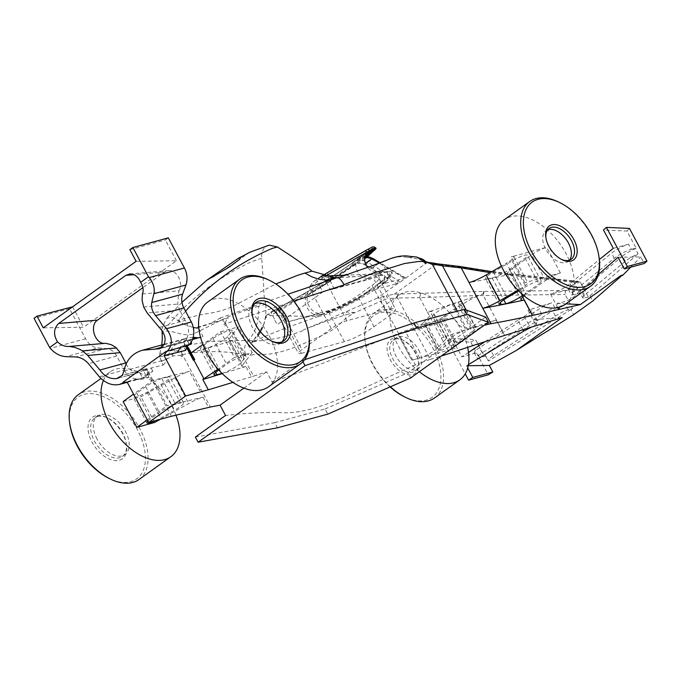 <?xml version="1.0" encoding="UTF-8"?>
<svg xmlns="http://www.w3.org/2000/svg" width="681" height="681" viewBox="0 0 681 681"><rect width="100%" height="100%" fill="white"/><g stroke="black" fill="none" stroke-linecap="round" stroke-linejoin="round"><path stroke-width="0.51" stroke-dasharray="3.4 2.55" d="M493.597 355.576L490.848 350.426A12.445 2.162 -28.1 0 0 485.357 355.584A12.445 2.162 -28.1 0 0 485.698 355.822L488.447 360.973A12.445 2.162 -28.1 0 1 488.107 360.734A12.445 2.162 -28.1 0 1 493.597 355.576L555.355 316.027A12.445 2.162 -28.1 0 1 568.303 309.702L572.525 308.391L565.102 294.49L565.622 290.54L577.692 281.891L578.952 281.568L580.978 283.117L511.167 275.388L508.332 274.52A17.774 3.09 -28.1 0 1 507.354 274.094A17.774 3.09 -28.1 0 1 512.393 268.612L526.141 294.354L545.438 280.529A11.969 2.077 151.9 0 1 560.42 272.979L524.923 282.632A11.969 2.077 -28.1 0 1 527.664 282.598A11.969 2.077 -28.1 0 1 520.216 288.88L506.468 263.138L501.378 266.101M512.393 268.612L531.699 254.788A11.969 2.077 -28.1 0 1 546.681 247.246L511.176 256.899A11.969 2.077 -28.1 0 1 513.917 256.856A11.969 2.077 -28.1 0 1 506.468 263.138M419.734 297.657L427.532 312.247A17.774 3.09 -28.1 0 1 432.597 311.898A17.774 3.09 -28.1 0 1 431.507 314.086L445.255 339.828L437.279 348.28A11.969 2.077 -28.1 0 1 419.632 358.044L411.835 360.164L398.087 334.422L441.356 322.666A11.969 2.077 -28.1 0 1 438.615 322.709A11.969 2.077 -28.1 0 1 442.012 319.023L461.343 305.173A17.774 3.09 -28.1 0 1 478.896 295.605L565.102 294.49M437.279 348.28L423.531 322.539A11.969 2.077 -28.1 0 1 405.885 332.302L398.087 334.422M142.414 293.962L178.941 290.838L177.698 304.084L179.673 310.144L147.156 312.928M178.941 290.838C183.776 283.126 176.728 269.438 168.53 270.612L164.683 272.042L142.891 287.654M104.959 343.36L105.691 343.292M126.138 363.867A14.284 11.202 -105.2 0 0 139.29 372.379L118.434 378.057M163.891 344.765L186.398 338.644A14.284 11.202 -105.2 0 0 185.164 320.436L159.286 327.467M140.652 378.934L137.068 379.036M136.821 379.104L126.802 382.007M127.092 382.024L140.482 378.9M268.263 279.755A52.148 31.045 -125.6 0 1 301.147 313.124A52.148 31.045 -125.6 0 1 309.029 336.678M434.461 398.01A52.148 31.045 54.4 0 0 429.345 337.538A52.148 31.045 54.4 0 0 373.741 313.226A52.148 31.045 54.4 0 0 365.016 340.551A52.148 31.045 54.4 0 0 372.899 364.105A52.148 31.045 54.4 0 0 390.417 386.782M390.102 386.927A50.249 29.921 -125.6 0 1 365.195 341.99A50.249 29.921 -125.6 0 1 391.115 312.664A50.249 29.921 -125.6 0 1 436.495 355.95A50.249 29.921 -125.6 0 1 426.17 400.156A50.249 29.921 -125.6 0 1 404.48 396.844M138.984 479.543A52.148 31.045 54.4 0 0 133.859 419.07A52.148 31.045 54.4 0 0 78.255 394.75M103.41 380.509A52.148 31.045 -125.6 0 1 110.152 371.911A52.148 31.045 -125.6 0 1 175.979 415.18M582.153 292.66A12.445 2.162 -28.1 0 1 579.914 292.549L582.655 297.699A12.445 2.162 -28.1 0 0 584.902 297.81L582.153 292.66L573.325 294.66A12.445 2.162 -28.1 0 1 571.078 294.55A12.445 2.162 -28.1 0 1 573.164 291.817L614.271 258.286A12.445 2.162 -28.1 0 1 631.296 249.34L628.546 244.198A12.445 2.162 151.9 0 0 611.521 253.145L570.414 286.667A12.445 2.162 151.9 0 0 568.329 289.408A12.445 2.162 151.9 0 0 570.576 289.519L550.486 294.064A13.033 2.264 151.9 0 0 570.014 283.602L599.331 259.555M147.905 421.011A13.033 2.264 -28.1 0 1 150.586 418.824L159.456 412.473A13.033 2.264 -28.1 0 1 175.587 404.301A812.305 141.052 -28.1 0 1 180.55 402.905A13.033 2.264 -28.1 0 1 183.64 402.837A13.033 2.264 -28.1 0 1 174.6 410.209L160.844 417.938A13.033 2.264 -28.1 0 1 155.864 420.492M166.802 377.172A13.033 2.264 -28.1 0 1 169.901 377.095A13.033 2.264 -28.1 0 1 160.861 384.476L147.105 392.196A13.033 2.264 -28.1 0 1 133.144 397.108A13.033 2.264 -28.1 0 1 136.838 393.09L145.717 386.731A13.033 2.264 -28.1 0 1 161.84 378.568A812.305 141.052 -28.1 0 1 166.802 377.172L180.55 402.905M537.13 325.382L534.449 319.534L537.36 320.683C537.939 322.343 536.007 324.479 531.572 327.076M522.991 329.74L517.892 320.181L524.276 316.359A13.033 2.264 151.9 0 0 531.631 309.957A13.033 2.264 151.9 0 0 527.954 310.204L552.163 302.704A12.445 2.162 151.9 0 0 538.986 309.174L479.475 347.71A12.445 2.162 151.9 0 0 474.214 352.724A12.445 2.162 151.9 0 0 477.058 352.681L461.803 356.835L451.997 338.474L447.698 341.028L465.234 373.878M207.688 302.058A52.148 31.045 -125.6 0 1 269.259 335.963A52.148 31.045 -125.6 0 1 268.408 386.851M625.269 261.274L622.519 256.133A12.445 2.162 -28.1 0 1 635.382 248.633L638.123 253.783A12.445 2.162 -28.1 0 0 625.269 261.274L584.587 295.094L581.838 289.944A12.445 2.162 -28.1 0 0 579.914 292.549M442.684 317.227A13.033 2.264 -28.1 0 1 425.097 324.318A13.033 2.264 -28.1 0 1 426.051 322.547L434.189 314.341A13.033 2.264 -28.1 0 1 452.184 304.194L465.923 329.927A13.033 2.264 151.9 0 0 447.936 340.083L439.798 348.289A13.033 2.264 151.9 0 0 438.845 350.06A13.033 2.264 151.9 0 0 456.423 342.969L442.684 317.227L458.5 305.897L472.239 331.638L456.423 342.969M69.709 423.514A50.249 29.921 -125.6 0 1 95.629 394.188A50.249 29.921 -125.6 0 1 141.01 437.483A50.249 29.921 -125.6 0 1 130.684 481.688A50.249 29.921 -125.6 0 1 108.994 478.368M95.502 415.793A25.597 15.237 54.4 0 0 90.25 438.317A25.597 15.237 54.4 0 0 113.361 460.365A25.597 15.237 54.4 0 0 126.572 445.425A25.597 15.237 54.4 0 0 106.559 417.487A25.597 15.237 54.4 0 0 95.502 415.793M97.621 416.551A23.699 14.114 -125.6 0 1 107.853 418.117A23.699 14.114 -125.6 0 1 126.385 443.995A23.699 14.114 -125.6 0 1 122.418 456.415A23.699 14.114 -125.6 0 1 94.429 441.007A23.699 14.114 -125.6 0 1 94.821 417.879A23.699 14.114 -125.6 0 1 97.621 416.551M393.192 338.38A20.856 12.42 54.4 0 0 388.902 356.733A20.856 12.42 54.4 0 0 407.74 374.703A20.856 12.42 54.4 0 0 418.5 362.53A20.856 12.42 54.4 0 0 402.19 339.759A20.856 12.42 54.4 0 0 393.192 338.38M395.312 339.147A18.966 11.288 -125.6 0 1 403.492 340.398A18.966 11.288 -125.6 0 1 415.453 352.528A18.966 11.288 -125.6 0 1 418.321 361.092A18.966 11.288 -125.6 0 1 415.146 371.034A18.966 11.288 -125.6 0 1 394.92 362.19A18.966 11.288 -125.6 0 1 393.065 340.202A18.966 11.288 -125.6 0 1 395.312 339.147M573.019 280.7L578.859 291.647L576.092 294.975C571.333 299.427 564.966 302.228 556.99 303.394L558.786 307.378M365.629 258.005L364.846 257.026L362.088 256.814L357.44 260.142L357.67 263.224A21.366 12.718 -125.6 0 1 359.636 263.215A2.366 1.702 94.8 0 1 360.479 260.023A23.733 14.131 54.4 0 0 357.44 260.142M367.408 256.601L362.088 256.814A23.733 14.131 -125.6 0 1 365.118 256.694A2.366 1.702 94.8 0 1 366.029 256.422L366.029 256.422A2.366 1.702 94.8 0 1 366.982 256.95M318.58 313.413L319.61 314.648L321.56 314.264L320.725 314.937C311.702 318.674 300.134 301.981 307.412 295.724L307.616 291.996A43.856 2.137 146.5 0 0 358.981 258.482A43.856 2.137 146.5 0 0 364.914 250.957M365.016 256.797A37.804 1.847 -33.5 0 1 360.947 259.87L353.192 265.42L352.613 264.543A1.779 1.056 -125.6 0 1 352.503 262.577A1.779 1.056 -125.6 0 1 352.528 262.568A23.733 14.131 -125.6 0 1 354.46 261.623L352.656 262.653A39.583 1.932 -33.5 0 1 310.366 290.012L279.006 307.735L281.117 308.433L287.373 321.253L288.037 321.117M279.014 307.735L310.366 290.012L312.528 290.651A37.804 1.847 146.5 0 0 329.945 279.925M277.141 309.234L275.975 309.404L279.023 307.727M270.757 312.23L274.12 309.821L279.9 308.187C275.345 311.481 274.766 312.094 278.163 310.034L277.124 309.242M367.766 278.427C357.67 278.188 351.396 262.508 359.517 257.81L362.445 256.099L361.909 255.29L362.071 252.983A39.583 1.932 -33.5 0 1 360.402 257.112L360.334 257.146C369.494 250.319 368.727 250.242 368.634 250.446L368.727 252.089A37.804 1.847 146.5 0 0 361.909 255.29L327.587 275.133L327.706 272.86L362.071 252.983M252.098 314.069A23.699 14.114 54.4 0 0 252.174 314.767A23.699 14.114 54.4 0 0 270.706 340.645A23.699 14.114 54.4 0 0 271.336 340.943M254.685 303.666A23.699 14.114 54.4 0 0 252.966 304.62A23.699 14.114 54.4 0 0 255.29 332.107A23.699 14.114 54.4 0 0 280.563 343.156A23.699 14.114 54.4 0 0 282.019 341.836M545.873 237.678A18.966 11.288 54.4 0 0 545.949 238.376A18.966 11.288 54.4 0 0 548.818 246.939A18.966 11.288 54.4 0 0 560.769 259.078A18.966 11.288 54.4 0 0 561.408 259.367M547.728 229.769A18.966 11.288 54.4 0 0 546.026 230.655A18.966 11.288 54.4 0 0 545.719 249.161A18.966 11.288 54.4 0 0 568.107 261.487A18.966 11.288 54.4 0 0 569.495 260.159M418.781 350.145A18.966 11.288 -125.6 0 1 418.474 368.651A18.966 11.288 -125.6 0 1 398.249 359.806A18.966 11.288 -125.6 0 1 396.393 337.819A18.966 11.288 -125.6 0 1 418.781 350.145M487.605 278.827A13.033 2.264 -28.1 0 1 485.544 278.648A13.033 2.264 -28.1 0 1 493.274 272.025L512.129 260.908A13.033 2.264 -28.1 0 1 527.4 255.247A13.033 2.264 -28.1 0 1 525.153 258.167L509.337 269.489A13.033 2.264 -28.1 0 1 492.091 277.933L487.605 278.827L500.28 302.577M558.488 201.993A52.148 31.045 -125.6 0 1 591.372 235.371A52.148 31.045 -125.6 0 1 599.254 258.925M565.136 304.424A52.148 31.045 54.4 0 0 565.988 253.545A52.148 31.045 54.4 0 0 504.417 219.64M307.778 295.392L308.816 294.66A45.993 2.247 146.5 0 0 321.985 286.65L321.934 286.59A45.993 2.247 -33.5 0 0 344.356 271.983L357.67 263.224M318.827 313.362C310.085 312.596 303.462 298.908 309.37 293.817L313.064 291.468A37.804 1.847 146.5 0 0 328.182 282.215L321.985 286.65M419.351 371.715A52.148 31.045 -125.6 0 1 398.249 345.948A52.148 31.045 -125.6 0 1 399.092 295.069A52.148 31.045 -125.6 0 1 437.994 301.972A52.148 31.045 -125.6 0 1 467.634 347.353M485.698 355.822L479.807 357.831A12.445 2.162 -28.1 0 1 476.955 357.865A12.445 2.162 -28.1 0 1 482.225 352.852L541.727 314.324A12.445 2.162 -28.1 0 1 554.913 307.846L565.553 304.552A12.445 2.162 -28.1 0 0 552.606 310.876L490.848 350.426M368.702 266.978L371.528 268.501A11.849 7.057 -125.6 0 1 372.856 269.318A11.849 7.057 -125.6 0 1 379.853 278.972A11.849 7.057 -125.6 0 1 378.355 287.416A11.849 7.057 -125.6 0 1 376.951 288.08L374.567 288.727L351.549 302.168L359.798 297.699L366.114 292.592A37.864 1.319 148.3 0 0 369.698 290.293L370.004 290.923L377.742 285.373L377.214 284.564L369.468 290.115M379.581 263.13A11.849 7.057 -125.6 0 1 380.594 263.777A11.849 7.057 -125.6 0 1 387.591 273.43A11.849 7.057 -125.6 0 1 386.093 281.874A11.849 7.057 -125.6 0 1 384.697 282.53L382.313 283.177L382.841 283.986C390.051 278.316 393.133 274.486 392.069 272.485C391.005 271.047 387.446 271.14 381.377 272.758L380.815 271.906C375.835 273.387 371.375 271.872 367.434 267.361M97.068 439.117A23.699 14.114 -125.6 0 1 97.451 415.989A23.699 14.114 -125.6 0 1 122.725 427.047A23.699 14.114 -125.6 0 1 125.049 454.533A23.699 14.114 -125.6 0 1 97.068 439.117M222.006 373.375A13.033 2.264 151.9 0 0 241.295 362.445L245.483 357.321A13.033 2.264 151.9 0 0 245.96 356.086A13.033 2.264 151.9 0 0 238.614 357.704A13.033 2.264 151.9 0 0 226.654 364.344L218.788 369.979M227.556 336.703A13.033 2.264 -28.1 0 1 218.967 342.849A13.033 2.264 -28.1 0 1 207.901 347.736A812.305 141.052 -28.1 0 1 203.142 348.987A13.033 2.264 -28.1 0 1 200.342 348.978A13.033 2.264 -28.1 0 1 204.045 344.961L212.915 338.61A13.033 2.264 -28.1 0 1 224.875 331.962A13.033 2.264 -28.1 0 1 232.212 330.345A13.033 2.264 -28.1 0 1 231.744 331.587L227.556 336.703L241.295 362.445M189.361 344.458L186.969 339.989L189.999 340.185L192.468 339.487M189.676 344.109L189.267 344.501L186.969 339.989A14.284 11.202 -105.2 0 1 183.657 342.092L160.163 348.476M159.584 356.665L172.438 354.69L174.881 351.37L180.891 349.898L180.882 346.22L173.885 350.034L159.805 353.609L159.584 356.665L163.082 365.084L151.131 368.021L143.597 371.051L146.032 375.597A18.378 14.42 -105.2 0 0 147.666 372.396L152.833 371.213L146.032 375.597M357.304 262.432A45.993 2.247 -33.5 0 1 307.369 294.779L270.366 315.609C268.391 315.26 268.535 314.299 270.791 312.715L307.616 291.996M316.367 279.568L313.005 281.977L309.165 287.229L323.679 277.439L323.305 276.171L323.79 275.167L327.706 272.86M367.902 278.112L378.278 273.643L380.815 271.906M485.655 317.108L470.307 328.097A71.105 12.352 151.9 0 0 475.312 327.22L484.276 325.22M618.05 257.265L640.795 256.95L644.286 263.496M309.157 287.229L314.767 297.725L277.21 324.616L274.256 319.244M319.959 286.514L322.888 291.902L314.767 297.725L331.255 328.608A12.445 2.162 -28.1 0 1 346.833 320.76L389.907 309.046A23.699 4.12 -28.1 0 1 395.329 308.97A23.699 4.12 -28.1 0 1 388.604 316.282L372.115 285.39L357.559 295.818A23.699 4.12 -28.1 0 1 327.893 310.766L288.369 321.73M323.696 277.439L330.336 289.876L373.409 278.163A23.699 4.12 -28.1 0 1 378.84 278.086A23.699 4.12 -28.1 0 1 372.115 285.39M270.366 315.609L318.206 316.554L321.296 315.788C334.643 312.273 359.015 300.381 375.103 289.536L374.567 288.727M265.803 315.763L270.791 312.715M265.965 315.873A49.568 37.361 86.2 0 1 265.411 318.172C264.024 325.399 261.351 331.647 257.384 336.908C263.913 327.936 266.697 317.074 265.735 304.322M248.591 340.577L253.375 340.577L262.338 326.965L257.384 336.908M262.338 326.957A49.568 37.361 86.2 0 1 252.983 340.645L256.337 340.423C267.948 334.643 288.565 326.693 318.206 316.563M265.726 304.279L258.542 306.263C259.35 319.976 256.013 331.383 248.539 340.474L228.441 340.594L209.161 341.675L180.729 346.186M265.667 304.33C264.313 299.01 263.624 292.524 263.598 284.862L261.7 258.278C261.419 252.2 263.019 248.173 266.509 246.199M258.533 306.263L251.561 308.212L227.871 316.861L196.511 332.498C185.973 338.448 175.502 330.779 165.968 331.043L162.785 331.289L162.291 339.385M261.7 258.295L251.715 261.632C224.73 274.205 200.572 291.136 179.239 312.4L162.768 331.247M522.753 297.078L511.167 275.388L509.439 273.864L508.137 274.188L577.692 281.891M508.332 274.52L510.341 274.392L509.345 273.856L508.137 274.188M510.341 274.392L507.464 274.928A1174.265 203.908 -28.1 0 1 469.039 282.521M225.377 323.203C226.024 320.453 227.105 318.674 228.629 317.882A1399.617 243.04 -28.1 0 1 198.699 326.897M225.411 323.407L226.16 324.803A1490.666 21.017 -37.5 0 0 225.36 325.441A1490.666 21.017 -37.5 0 0 224.551 326.08L223.802 324.667L225.232 323.305M226.16 324.803L244.019 358.257L242.632 359.934L232.357 340.696A1399.617 243.04 -28.1 0 1 191.165 352.852M191.701 343.377L186.194 344.799L187.249 346.774M198.869 328.668L203.032 336.474L200.52 337.197M346.357 314.588L354.886 312.579L381.232 301.045L415.316 364.871A71.105 12.352 -28.1 0 1 423.224 361.824L470.307 328.097A71.105 12.352 -28.1 0 1 466.468 328.242C456.798 327.561 458.841 320.351 452.388 318.819C445.383 317.227 426.144 322.615 394.665 334.984C359.219 348.587 307.378 370.192 272.128 382.109L266.629 371.817L253.562 376.133L244.019 358.257M293.894 301.13L225.624 323.773M345.327 275.201L335.554 278.359M418.253 257.69L415.35 257.095L408.268 257.648M405.195 256.984L408.132 257.35M347.208 274.63L367.783 267.437C388.247 258.61 400.666 255.213 405.05 257.256L405.255 257.171M375.103 289.536L396.819 283.628A2.366 1.124 120.8 0 1 398.479 280.717L374.516 266.416A2.366 1.124 120.8 0 0 372.856 269.318L396.819 283.628L399.994 282.326L405.476 277.942L382.841 283.986M347.012 274.588L347.77 274.937C347.574 276.435 350.655 276.971 357.031 276.554L377.955 273.762L381.377 272.758M408.14 257.358L419.862 259.291L426.434 262.934L405.178 278.614L379.155 263.087A2.366 1.124 120.8 0 1 380.245 262.84M159.805 353.609L161.78 344.978M163.082 365.084A14.284 11.202 -105.2 0 0 166.751 359.321L123.993 370.949M193.149 337.393A39.941 31.326 -105.2 0 0 186.475 338.261A39.941 31.326 -105.2 0 0 166.751 359.321M198.418 337.802A14.284 11.202 -105.2 0 0 200.691 337.487A14.284 11.202 -105.2 0 0 203.032 336.474M183.529 324.147L193.285 327.57M161.55 329.962L166.104 318.921C170.446 316.376 174.302 316.92 177.656 320.555L183.521 324.182L178.49 320.044L202.998 314.239C214.192 312.894 223.913 310.383 232.161 306.697L275.95 283.9M172.438 354.69A11.858 9.917 -116 0 0 173.136 355.959L180.925 355.286M161.176 361.517L173.153 355.976M143.597 371.051A14.284 11.202 -105.2 0 0 146.704 368.557L122.163 375.231M99.375 376.797L124.206 370.047L116.706 356.01A14.386 11.288 -105.2 0 0 106.594 348.578L98.055 347.923L66.006 356.64M185.164 320.436L179.673 310.144M139.29 372.379A14.386 11.288 -105.2 0 0 139.511 372.337L117.626 378.313M124.206 370.047A18.378 14.42 -105.2 0 0 140.746 378.662A18.378 14.42 -105.2 0 0 142.542 378.006L139.511 372.337L146.236 368.855L148.833 373.716L142.542 378.006M72.475 306.518L69.513 308.638L85.602 338.763A17.723 13.901 -105.2 0 0 98.055 347.923M72.62 306.79L83.559 327.263L43.243 327.833M136.115 261.325L176.422 260.755L83.559 327.263M176.422 260.755L165.338 240.01L168.326 237.865M186.398 338.644A14.386 11.288 74.8 0 1 186.262 338.857L189.292 344.526M162.725 331.017L162.121 331.57M212.208 323.075L196.852 327.987M228.629 317.882L212.208 323.066L213.11 321.943L219.912 318.248L222.593 320.019L225.275 323.194M219.954 318.095L287.969 294.218M328.404 280.41L335.452 278.223M336.397 277.916L335.461 278.248M177.656 320.555L178.345 319.968M171.374 416.278L152.127 380.245M160.512 419.224L188.799 403.501A17.774 3.09 -28.1 0 1 203.1 397.168L167.058 405.697L153.319 379.964M203.1 397.168L208.599 407.459M147.666 372.396L152.05 380.611M180.942 355.32L181.708 356.759A1490.666 53.722 -35.8 0 0 182.363 356.231A1490.666 53.722 -35.8 0 0 183.019 355.695L200.886 389.157L199.788 390.613L189.514 371.383A1399.617 243.04 151.9 0 0 151.974 380.628M186.194 344.799A18.378 14.42 -105.2 0 0 189.241 344.569M153.242 380.015L133.544 394.12M147.292 419.854L167.058 405.697M123.116 401.586L140.907 396.751L175.06 377.768A17.774 3.09 -28.1 0 1 189.514 371.383M232.357 340.696A17.774 3.09 -28.1 0 1 228.407 340.721A17.774 3.09 -28.1 0 1 228.944 339.181L238.444 326.897L252.183 352.639L234.4 357.474L220.653 331.732L202.912 344.441M202.827 379.513L204.198 379.096M234.4 357.474L218.065 369.17M228.944 339.181L242.683 364.914A17.774 3.09 151.9 0 0 242.155 366.463A17.774 3.09 151.9 0 0 245.943 366.48L251.442 376.772A17.774 3.09 151.9 0 0 253.562 376.133M242.683 364.914L252.183 352.639M220.653 331.732L238.444 326.897M245.943 366.48L222.27 373.631M251.442 376.772L232.919 382.373M272.128 382.109L302.296 360.504L302.943 361.713M243.875 388.11L266.629 371.817M245.449 354.316C246.386 353.984 248.352 354.333 251.34 355.354C253.375 354.146 257.188 353.848 262.772 354.452C274.06 354.563 289.595 350.128 309.37 341.138C337.929 328.744 335.529 327.331 342.824 321.389C345.412 318.402 349.43 315.448 354.886 312.536M182.457 354.69L187.786 353.465C210.233 350.57 229.591 351.158 245.858 355.227M182.27 354.299L183.019 355.695M200.886 389.157L210.429 407.025M415.316 364.871L341.564 398.181C318.81 407.868 300.27 412.754 285.952 412.839C269.387 411.928 249.255 412.805 225.547 415.47M321.56 314.264C333.29 310.851 346.178 305.182 360.24 297.265M340.313 307.574L351.481 302.194L340.219 307.642C332.711 310.953 326.293 313.362 320.964 314.852M352.528 262.568L360.266 257.018A1.779 1.056 54.4 0 0 360.249 257.035A1.779 1.056 54.4 0 0 360.36 259.001L352.613 264.543M357.883 263.556L358.257 263.436A11.849 7.057 -125.6 0 1 359.636 263.215L362.939 263.913A21.366 12.718 -125.6 0 1 366.003 265.232L371.009 268.22A2.366 1.124 120.8 0 1 372.669 265.309L367.604 262.287L373.35 258.72M366.003 265.232L367.604 262.287A23.733 14.131 54.4 0 0 364.148 260.797L360.479 260.023M365.305 263.453L363.969 264.415A11.849 7.057 -125.6 0 0 362.939 263.913A2.366 1.473 108.2 0 1 364.148 260.797M430.29 262.653L426.434 262.934M427.966 262.789L507.915 274.162M565.622 290.54L484.08 291.417L394.367 294.158L386.323 295.843L387.795 298.482L397.602 297.972L430.392 359.389A71.105 12.352 151.9 0 0 423.224 361.824L407.876 372.813L410.626 377.955M397.993 283.305L377.283 298.133L386.323 295.843M180.976 355.337L181.921 354.801M174.881 351.37L173.868 350.034M185.581 311.183L178.482 320.104M333.733 278.103L341.905 276.588L335.554 277.908M339.061 277.371L344.169 275.584M422.143 259.044L419.845 259.231L422.041 259.257L424.05 260.142M572.525 308.391L570.95 309.523L573.7 314.665M580.978 283.117L588.401 297.018L589.976 295.894L592.725 301.045M278.18 310.042L301.308 353.362A12.445 2.162 -28.1 0 1 298.465 353.405A12.445 2.162 -28.1 0 1 301.989 349.566L279.9 308.187M354.886 312.579L346.212 311.958L346.348 314.554M311.498 326.795L326.352 321.1L346.399 314.605M377.283 298.133L311.413 326.633M253.375 340.577L252.421 341.734L253.23 341.802M253.221 341.802L266.969 339.691C275.167 339.206 286.071 336.61 299.674 331.894L303.488 330.421M311.404 326.616L303.266 329.987M245.5 354.299C244.385 350.375 244.326 347.395 245.313 345.361L248.522 340.483M182.15 354.077L180.882 349.898M334.882 288.446L367.936 278.921M334.618 287.782L333.699 288.072L327.604 275.141M195.379 437.074L274.741 422.671L277.49 427.813M274.741 422.671L325.024 408.992L327.774 414.142M325.024 408.992L407.876 372.813M326.267 312.196A38.272 6.648 151.9 0 0 370.03 290.915L369.698 290.293M368.208 278.725L375.325 276.656A38.272 6.648 151.9 0 1 377.776 285.365L377.214 284.564M363.969 264.415L366.31 265.675M328.182 282.215L328.131 282.155A37.804 1.847 -33.5 0 0 353.201 265.411L352.613 262.687C336.55 273.83 322.496 282.913 310.468 289.953M352.503 262.577L360.249 257.035A23.733 14.131 -125.6 0 1 362.198 256.082L360.402 257.112L360.445 259.12A37.804 1.847 146.5 0 0 365.654 255.145M362.445 256.099A37.804 1.847 -33.5 0 1 366.369 253.953M405.604 277.984L380.262 262.849A2.366 1.124 120.8 0 1 380.594 263.777L404.557 278.086M365.118 256.694L368.787 257.469A23.733 14.131 -125.6 0 1 372.252 258.959L377.317 261.989A2.366 1.124 120.8 0 1 378.415 261.751M368.787 257.469A2.366 1.473 108.2 0 1 369.877 257.231M399.994 282.326L398.479 280.717M378.278 273.643C389.004 270.953 392.171 272.247 387.778 277.542L389.941 276.171L391.601 273.473L389.864 276.163M391.609 273.456L391.532 271.676L392.069 272.485M381.045 271.821L391.532 271.676M445.255 339.828A17.774 3.09 151.9 0 0 446.336 337.64A17.774 3.09 151.9 0 0 441.271 337.989A1174.265 203.908 151.9 0 1 496.194 320.044A17.774 3.09 151.9 0 0 475.083 330.915L455.751 344.756A11.969 2.077 151.9 0 0 452.363 348.451A11.969 2.077 151.9 0 0 455.095 348.408L411.835 360.164M154.647 422.484L140.907 396.751M631.296 249.34L636.045 248.054L626.963 231.046L603.485 229.991M635.382 248.633L636.045 248.054M622.519 256.133L581.838 289.944M354.46 261.623L362.198 256.082M321.032 276.205L316.214 279.661M265.777 315.78L270.604 312.324M253.051 341.871L256.337 340.423M276.077 309.344L274.094 310.383L275.958 311.251L278.163 310.034M302.296 360.504L304.594 359.73M181.827 354.614A32.084 16.021 69.3 0 0 182.159 354.146M181.095 355.235L181.844 354.605M182.167 354.392L180.916 349.923M225.573 323.679L223.794 324.65M377.436 284.752A37.855 2.809 145.2 0 0 379.802 282.794L387.778 277.542M379.819 282.777A38.272 6.648 151.9 0 0 374.993 276.043M389.941 276.171L379.802 282.794M379.249 282.938L377.3 284.547M288.446 321.679L319.117 313.873M346.833 320.76L330.336 289.876L334.95 288.395M389.455 276.741L382.313 283.177M369.187 252.847L369.136 252.787A37.804 1.847 -33.5 0 1 369.221 252.83L368.727 252.089A37.804 1.847 146.5 0 1 367.876 253.238M321.296 315.788L320.725 314.937M313.064 291.468L312.528 290.651L281.108 308.416M274.477 319.125L270.766 312.256M321.04 276.214L321.875 277.737L323.092 276.869L334.303 278.061L340.994 276.878M320.036 286.497L316.529 279.857M265.411 318.172L266.629 317.303L265.854 315.916M266.526 246.139L269.259 245.117M342.594 275.984A49.568 37.361 86.2 0 1 337.231 277.618M459.471 266.433L458.143 266.748M507.464 274.928L490.158 272.63M420.483 293.724L419.726 297.64L478.82 295.443L482.803 294.115L478.896 295.605M483.816 291.425L482.803 294.115M628.546 244.198L613.283 248.344M323.092 276.869A49.568 37.361 86.2 0 1 321.219 276.231M377.955 273.762L344.245 275.243M347.77 274.937L344.416 275.158M525.153 258.167L538.892 283.9A13.033 2.264 151.9 0 0 541.148 280.981A13.033 2.264 151.9 0 0 525.877 286.641L518.675 290.889M478.82 295.443A1174.265 203.908 -28.1 0 0 427.532 312.247L449.52 353.43M582.655 297.699A12.445 2.162 -28.1 0 1 584.587 295.094M484.08 291.417L483.255 295.375L504.638 335.427M369.553 290.089L361.475 296.78M366.659 291.953L366.106 292.6M447.698 341.028L470.758 342.075L488.243 374.822M470.758 342.075L475.483 339.538L477.858 343.99M478.786 345.727L484.557 356.538M570.95 309.523L488.447 360.973M325.944 311.583A38.272 6.648 151.9 0 0 366.114 292.592M468.46 364.607L466.562 365.757L467.728 367.936M517.892 320.181L485 341.675M468.537 352.435L461.803 356.835M301.308 353.362L344.382 341.649A23.699 4.12 -28.1 0 0 374.048 326.701L388.604 316.282M556.99 303.394L565.954 303.845M331.255 328.608L301.989 349.566M630.708 267.19L640.795 256.95M598.378 274.52L578.859 291.647M523.255 295.103L538.892 283.9M584.902 297.81L588.401 297.018M472.239 331.638A13.033 2.264 151.9 0 0 475.942 327.621A13.033 2.264 151.9 0 0 471.882 327.987L465.923 329.927M452.184 304.194L458.143 302.245A13.033 2.264 -28.1 0 1 462.195 301.879A13.033 2.264 -28.1 0 1 458.5 305.897M526.141 294.354A17.774 3.09 151.9 0 0 524.149 295.86M140.814 379.538L148.994 377.41L145.036 377.419L143.453 378.049M148.833 373.716L147.249 374.141A18.378 14.42 -105.2 0 1 143.274 377.632A143800.181 86241.857 -119.1 0 1 135.153 379.811M146.236 368.855L122.282 375.367M188.228 345.548L184.202 347.676A18.378 14.42 -105.2 0 0 188.671 345.122M185.785 347.25L183.189 342.39L186.262 338.857M183.189 342.39L159.235 348.902M517.977 290.183L520.216 288.88M152.842 380.049L146.704 368.557M148.994 377.41L147.249 374.141M184.202 347.676L185.641 350.375M183.657 342.092L186.671 347.727M252.421 341.734L251.544 342.364L252.983 340.645M423.531 322.539L431.507 314.086M375.342 248.344L369.136 252.787M328.131 282.155L321.934 286.59M364.888 257.273L344.356 271.983M629.465 228.416L626.963 231.046M589.976 295.894L638.123 253.783M129.875 249.655L165.338 240.01M69.513 308.638L34.05 318.282M534.449 319.534L562.157 317.627M466.562 365.757L468.256 365.731M430.392 359.389L441.297 355.993M252.813 342.288L251.544 342.364M266.552 246.13L263.241 247.143M249.697 252.31L225.019 269.421L212.029 277.737L208.726 278.742M181.955 302.338L166.104 318.921M451.997 338.474L475.483 339.538M411.86 360.164L398.113 334.431M524.923 282.632L511.176 256.899M419.632 358.044L405.885 332.302M143.674 306.995L177.698 304.084M164.683 272.042L133.885 274.681M614.271 258.286L611.521 253.145M160.861 384.476L174.6 410.209M527.954 310.204L536.194 325.646M524.276 316.359L530.227 327.493M434.189 314.341L447.936 340.083M570.014 283.602L576.092 294.975M550.486 294.064L557.73 307.625M375.75 247.858A45.993 2.247 -33.5 0 1 364.846 257.026M278.904 307.803L275.975 309.412C273.379 310.876 272.766 311.013 274.12 309.821M278.18 310.059L281.125 308.442M493.274 272.025L507.013 297.767M310.749 292.779L308.816 294.66M482.225 352.852L479.475 347.71M479.807 357.831L477.058 352.681M378.313 263.641L371.528 268.501A2.366 1.124 120.9 0 1 373.188 265.624L372.669 265.309M384.697 282.53L376.951 288.08M207.901 347.736L221.112 372.464M191.089 342.237L189.999 340.185M151.131 368.021L152.833 371.213M327.604 275.158L323.696 277.465M359.917 257.563L368.149 252.132M466.085 309.949L475.312 327.22M313.005 281.977L323.798 275.158M366.106 257.639A21.366 12.718 54.4 0 0 365.408 257.682M457.343 311.157L466.468 328.242M116.706 356.01L88.453 363.697M212.915 338.61L226.654 364.344M204.045 344.961L217.784 370.702M231.744 331.587L245.483 357.321M203.142 348.987L215.639 372.388M175.06 377.768L188.799 403.501M394.367 294.158L436.274 264.151A2.962 2.401 -79.8 0 1 437.747 263.853M380.67 297.044L381.232 301.045A71.105 12.352 -28.1 0 1 387.795 298.482M428.604 262.73L429.558 262.619M545.438 280.529L531.699 254.788M377.317 261.989L377.827 262.296A2.366 1.124 120.8 0 1 378.925 262.057L378.951 262.066M377.827 262.296L379.155 263.087M442.012 319.023L455.751 344.756M461.343 305.173L475.083 330.915M329.979 279.9A37.804 1.847 146.5 0 0 352.707 264.662M492.091 277.933L503.778 299.819M509.337 269.489L522.812 294.728M555.355 316.027L552.606 310.876M398.419 294.022A2.962 1.992 -90.8 0 0 397.602 297.972L419.743 297.682M440.769 264.288A2.962 2.298 -83.5 0 0 439.475 264.611M512.129 260.908L525.877 286.641M389.907 309.046L373.409 278.163M496.194 320.044L504.434 335.486M374.048 326.701L357.559 295.818M161.84 378.568L175.587 404.301M145.717 386.731L159.456 412.473M573.164 291.817L570.414 286.667M136.838 393.09L150.586 418.824M147.105 392.196L160.844 417.938M573.325 294.66L570.576 289.519M426.051 322.547L439.798 348.289M458.143 302.245L471.882 327.987M541.727 314.324L538.986 309.174M554.913 307.846L552.163 302.704M568.303 309.702L565.553 304.552M344.382 341.649L327.893 310.766M374.516 266.416L373.188 265.624M364.667 258.848L358.257 263.436M192.706 338.849L162.018 347.191M85.602 338.763L50.351 348.349M106.594 348.578L75.744 356.963M560.42 272.979L546.681 247.246M441.356 322.666L455.095 348.408M513.917 256.856L527.664 282.598M129.688 273.941L168.53 270.612M68.755 346.467L105.325 343.335M137.077 379.036L124.589 382.245M365.195 341.99L365.016 340.551M110.152 371.911L100.984 378.474M183.64 402.837L169.901 377.095M537.36 320.683L531.631 309.957M485.357 355.584L488.107 360.734M107.853 418.117L106.559 417.487M126.385 443.995L126.572 445.425M403.492 340.398L402.19 339.759M418.321 361.092L418.5 362.53M280.563 343.156L283.739 340.883M252.966 304.62L256.141 302.347M549.124 228.441L546.026 230.655M571.206 259.274L568.107 261.487M415.146 371.034L418.474 368.651M393.065 340.202L396.393 337.819M560.769 259.078L562.072 259.708M545.949 238.376L545.762 236.937M499.292 304.39L485.544 278.648M270.706 340.645L272 341.275M252.174 314.767L251.987 313.328M307.412 295.724L309.37 293.817M399.092 295.069L373.741 313.226M474.214 352.724L476.955 357.865M378.355 287.416L386.093 281.874M97.451 415.989L94.821 417.879M125.049 454.533L122.418 456.415M368.481 251.893L359.517 257.81M578.952 281.568L491.895 271.617M425.804 263.709L416.985 257.367M331.043 279.576L333.639 278.81M245.96 356.086L232.212 330.345M214.089 374.72L200.342 348.978M242.155 366.463L228.407 340.721M446.336 337.64L432.597 311.898M275.958 311.251L298.465 353.405M388.485 277.414L386.399 278.793M333.52 278.112L333.979 278.086M334.303 278.061L357.031 276.554M541.148 280.981L527.4 255.247M378.84 278.086L395.329 308.97M364.48 294.226L364.931 293.792M146.883 422.841L133.144 397.108M438.845 350.06L425.097 324.318M475.942 327.621L462.195 301.879M418.219 257.835L420.22 258.346M568.329 289.408L571.078 294.55M521.101 299.827L507.354 274.094M145.036 377.419L136.958 379.606M127.253 382.33L140.746 378.662M164.112 344.339L186.475 338.261M158.375 348.995L200.691 337.487M452.363 348.451L438.615 322.709"/><path stroke-width="1.02" d="M160.163 348.476L159.124 348.766L163.891 344.765C166.411 339.044 164.87 333.281 159.286 327.467L147.156 312.928L143.674 306.995L142.082 300.253L142.414 293.962C143.81 290.455 143.223 286.59 140.652 282.36C138.226 276.724 134.574 273.915 129.688 273.941L125.84 275.371L58.711 323.449C53.646 328.404 53.246 334.558 57.493 341.913L49.662 347.523L34.05 318.282L37.012 316.154L43.243 327.833L136.115 261.325L129.875 249.655L132.863 247.509L148.484 276.758L140.652 282.36M142.891 287.654L97.545 320.121C88.998 325.501 95.008 344.356 104.959 343.36M118.434 378.057L116.783 378.5C110.177 379.317 104.551 376.482 99.894 370.004L125.772 362.964L120.265 352.656L115.813 347.387L111.284 344.688L105.691 343.292L68.755 346.467C64.848 346.672 61.094 345.156 57.493 341.913M69.164 346.425L74.884 347.421L79.694 349.31L82.512 350.877L87.747 355.439L120.265 352.656M125.772 362.964A14.284 11.202 -105.2 0 0 126.138 363.867M126.802 382.007L122.665 383.097A11.73 9.355 42.7 0 1 123.252 382.773M123.031 382.833L127.092 382.024L148.671 422.45L185.632 395.984L164.044 355.559L166.453 351.745M308.851 335.248L309.029 336.678A52.148 31.045 -125.6 0 1 300.304 364.012A52.148 31.045 -125.6 0 1 244.7 339.691A52.148 31.045 -125.6 0 1 239.576 279.219A52.148 31.045 -125.6 0 1 245.756 276.316A52.148 31.045 -125.6 0 1 268.263 279.755L269.565 280.385A50.249 29.921 54.4 0 0 247.875 277.073A50.249 29.921 54.4 0 0 237.55 321.279A50.249 29.921 54.4 0 0 282.93 364.565A50.249 29.921 54.4 0 0 308.851 335.248A50.249 29.921 54.4 0 0 269.565 280.385M390.417 386.782A52.148 31.045 54.4 0 0 405.782 397.474A52.148 31.045 54.4 0 0 428.289 400.913A52.148 31.045 54.4 0 0 434.461 398.01L459.82 379.853A52.148 31.045 -125.6 0 1 419.351 371.715M405.782 397.474L404.48 396.844A50.249 29.921 -125.6 0 1 390.102 386.927M100.984 378.474L78.255 394.75A52.148 31.045 54.4 0 0 69.53 422.075A52.148 31.045 54.4 0 0 77.413 445.629A52.148 31.045 54.4 0 0 110.296 479.007A52.148 31.045 54.4 0 0 132.804 482.446A52.148 31.045 54.4 0 0 138.984 479.543L170.871 456.696A52.148 31.045 -125.6 0 1 109.3 422.79A52.148 31.045 -125.6 0 1 103.41 380.509M175.979 415.18A52.148 31.045 -125.6 0 1 170.871 456.696M622.34 275.141L592.725 301.045L573.7 314.665L516.326 350.451L562.157 317.627L537.13 325.382A13.033 2.264 151.9 0 0 536.194 325.646L504.638 335.427A17.774 3.09 151.9 0 0 504.434 335.486A1174.265 203.908 -28.1 0 0 449.52 353.43L441.297 355.993M531.572 327.076L523.732 331.119L468.46 364.607M300.304 364.012L268.408 386.851A52.148 31.045 -125.6 0 1 212.804 362.53A52.148 31.045 -125.6 0 1 207.688 302.058L239.576 279.219M110.296 479.007L108.994 478.368A50.249 29.921 -125.6 0 1 69.709 423.514L69.53 422.075M558.786 307.378L559.62 309.276A13.033 2.264 151.9 0 1 558.735 309.506L532.551 315.431A17.774 3.09 151.9 0 1 532.389 315.465A1174.265 203.908 -28.1 0 1 491.027 323.705L484.276 325.22M367.434 267.361C363.62 261.572 363.756 256.575 367.859 252.362L365.025 250.889L323.373 275.064C322.471 275.677 323.254 275.984 325.714 275.975L367.459 251.749A45.993 2.247 -33.5 0 1 375.75 247.858L376.048 248.31A45.993 2.247 -33.5 0 1 373.001 251.468L364.888 257.273M271.336 340.943A23.699 14.114 54.4 0 0 280.938 342.202A23.699 14.114 54.4 0 0 283.739 340.883A23.699 14.114 54.4 0 0 284.13 317.755A23.699 14.114 54.4 0 0 256.141 302.347A23.699 14.114 54.4 0 0 252.098 314.069M282.019 341.836A23.699 14.114 54.4 0 0 280.955 320.027A23.699 14.114 54.4 0 0 254.685 303.666M561.408 259.367A18.966 11.288 54.4 0 0 568.958 260.329A18.966 11.288 54.4 0 0 571.206 259.274A18.966 11.288 54.4 0 0 569.342 237.277A18.966 11.288 54.4 0 0 549.124 228.441A18.966 11.288 54.4 0 0 545.873 237.678M569.495 260.159A18.966 11.288 54.4 0 0 566.243 239.499A18.966 11.288 54.4 0 0 547.728 229.769M571.078 261.087A20.856 12.42 -125.6 0 1 562.072 259.708A20.856 12.42 -125.6 0 1 545.762 236.937A20.856 12.42 -125.6 0 1 556.522 224.773A20.856 12.42 -125.6 0 1 575.36 242.734A20.856 12.42 -125.6 0 1 571.078 261.087M518.675 290.889L507.013 297.767A13.033 2.264 151.9 0 0 499.292 304.39A13.033 2.264 151.9 0 0 501.344 304.569L505.83 303.675A13.033 2.264 151.9 0 0 523.076 295.231L523.255 295.103M283.058 342.96A25.597 15.237 -125.6 0 1 272 341.275A25.597 15.237 -125.6 0 1 251.987 313.328A25.597 15.237 -125.6 0 1 265.198 298.389A25.597 15.237 -125.6 0 1 288.31 320.445A25.597 15.237 -125.6 0 1 283.058 342.96M599.067 257.486L599.254 258.925A52.148 31.045 -125.6 0 1 590.521 286.25A52.148 31.045 -125.6 0 1 534.917 261.93A52.148 31.045 -125.6 0 1 529.801 201.457A52.148 31.045 -125.6 0 1 535.973 198.554A52.148 31.045 -125.6 0 1 558.488 201.993L559.782 202.632A50.249 29.921 54.4 0 0 538.092 199.312A50.249 29.921 54.4 0 0 527.766 243.517A50.249 29.921 54.4 0 0 573.147 286.812A50.249 29.921 54.4 0 0 599.067 257.486A50.249 29.921 54.4 0 0 559.782 202.632M529.801 201.457L504.417 219.64A52.148 31.045 54.4 0 0 509.533 280.112A52.148 31.045 54.4 0 0 565.136 304.424L590.521 286.25M467.634 347.353A52.148 31.045 -125.6 0 1 459.82 379.853M378.313 263.641L379.266 262.96A2.366 1.124 120.8 0 0 378.934 262.057L378.415 261.751A2.366 1.124 120.8 0 1 378.755 262.679L379.266 262.96A11.849 7.057 -125.6 0 1 379.581 263.13M218.788 369.979L217.784 370.702A13.033 2.264 151.9 0 0 214.089 374.72A13.033 2.264 151.9 0 0 216.89 374.72A812.305 141.052 151.9 0 0 221.648 373.477A13.033 2.264 151.9 0 0 222.006 373.375M191.089 342.237L191.701 343.377L189.361 344.458M368.149 252.132L368.847 251.672A45.993 2.247 -33.5 0 1 375.384 248.403L375.342 248.344A45.993 2.247 -33.5 0 1 376.048 248.31M366.982 256.95A2.366 1.702 94.8 0 1 367.382 257.673A11.849 7.057 -125.6 0 0 366.003 257.895L373.001 251.468M490.158 272.63L461.233 267.914L491.027 323.705M501.378 266.101L486.166 274.945L499.914 300.679A17.774 3.09 151.9 0 1 482.778 308.263A1174.265 203.908 151.9 0 0 524.14 300.023A17.774 3.09 151.9 0 1 521.101 299.827A17.774 3.09 151.9 0 1 524.149 295.86M599.331 259.555L613.283 248.344L603.485 229.991L606.396 227.369L629.465 228.416L646.95 261.163L644.286 263.496L624.281 268.935L618.05 257.265L598.378 274.52M486.166 274.945A17.774 3.09 -28.1 0 1 469.039 282.521M198.699 326.897A1399.617 243.04 -28.1 0 1 198.06 327.084M202.912 344.441L191.165 352.852L188.416 347.702A1399.617 243.04 -28.1 0 1 187.828 347.872L187.249 346.774M200.52 337.197L192.468 339.487M198.077 327.178L198.869 328.668M429.558 262.619L432.384 264.415L425.71 261.862L424.893 260.866C424.595 261.359 426.195 261.947 429.72 262.636M425.855 262.151L425.387 261.547L425.804 263.709L424.033 261.555L418.755 261.453L404.574 263.513L372.55 273.387L344.731 284.369M344.169 284.862L293.894 301.13M344.135 284.752C341.19 279.755 338.942 277.482 337.41 277.95L347.208 274.63M425.736 261.853L423.19 259.572M423.131 259.657L419.598 258.125M347.131 274.639L347.259 274.596C356.274 270.953 373.529 265.939 389.651 258.967C397.406 256.124 404.105 255.247 409.758 256.345L416.738 257.026C420.832 258.789 423.267 260.304 424.033 261.555M161.78 344.978L162.291 339.402L162.121 331.57L161.55 329.962M198.418 337.802A14.284 11.202 -105.2 0 1 196.945 337.691A39.941 31.326 -105.2 0 0 193.149 337.393M193.285 327.57L197.464 328.046M159.124 348.766L142.491 350.221C132.233 353.32 126.07 360.232 123.993 370.949L122.282 375.367L116.783 378.5M166.675 351.694L167.211 351.192C172.923 345.165 172.693 337.674 166.504 328.719L155.583 315.618C152.152 311.294 150.876 306.927 151.761 302.526L153.88 293.715C154.97 288.293 153.404 282.913 149.173 277.584L148.484 276.758M99.894 370.004L87.747 355.439M122.665 383.097L119.533 384.425C112.348 385.889 105.623 383.343 99.375 376.797L88.453 363.697C84.802 359.525 80.562 357.278 75.744 356.963L66.006 356.64C60.073 356.257 54.855 353.49 50.351 348.349L49.662 347.523M166.292 351.251L122.938 382.296M37.012 316.154L72.62 306.79M188.228 345.548L189.292 344.526A18.378 14.42 -105.2 0 0 191.335 321.968L183.844 307.94A14.386 11.288 -105.2 0 1 182.619 294.132L185.93 284.998A17.723 13.901 -105.2 0 0 184.415 267.999L168.326 237.865L132.863 247.509M191.335 321.968L166.504 328.719M287.969 294.218L335.844 278.078M275.95 283.9L297.784 275.26L304.901 273.055L311.813 276.852L318.768 279.193L325.612 280.07L331.809 279.295M302.943 361.713L305.045 365.654L198.128 442.224L195.379 437.074L225.547 415.47L220.048 405.169L210.429 407.025A17.774 3.09 151.9 0 0 208.599 407.459L171.374 416.278L148.671 422.45M194.17 359.798L187.828 347.872M187.811 347.889L188.382 347.727L194.74 359.645M133.544 394.12L123.116 401.586L136.864 427.327L147.292 419.854M193.974 360.189L204.087 379.13M218.065 369.17L202.827 379.513L208.326 389.804L185.632 395.984M222.27 373.631L204.198 379.096M232.919 382.373L208.326 389.804M220.048 405.169L243.875 388.11M491.895 271.617L459.615 266.45L461.233 267.914L442.514 265.811L434.512 264.415L432.392 263.002L429.685 262.628M241.014 256.746L239.797 259.248L228.876 267.335L206.828 280.206L237.618 258.797L249.697 252.31L269.259 245.117L277.439 247.007L272.417 248.335C240.299 262.015 212.438 281.73 188.841 307.489L185.581 311.183M304.892 273.081L311.958 271.157M277.439 247.075C291.408 255.843 302.917 263.87 311.966 271.149L335.554 277.908M337.231 277.618A49.568 37.361 86.2 0 1 333.52 278.112A49.568 37.361 86.2 0 1 330.481 278.154L333.733 278.103M330.481 278.163L336.397 277.916M424.05 260.142L424.893 260.866M423.165 259.555L422.143 259.044M198.128 442.224L277.49 427.813L327.774 414.142L410.626 377.955L488.405 322.258L467.004 314.426L416.729 328.097L305.045 365.654M366.31 265.675L368.702 266.978M375.384 248.403L369.187 252.847A37.804 1.847 -33.5 0 0 366.369 253.953M380.245 262.84A2.366 1.124 120.8 0 1 380.253 262.849L378.925 262.057M367.408 256.601L369.877 257.231A2.366 1.473 108.2 0 1 370.685 258.371A11.849 7.057 -125.6 0 1 371.715 258.865L378.755 262.679L373.741 259.691A21.366 12.718 54.4 0 0 370.685 258.371L367.382 257.673A21.366 12.718 54.4 0 0 366.106 257.639M373.35 258.72L373.741 259.691M136.864 427.327L154.647 422.484L160.512 419.224M323.288 275.107L321.372 276.052M304.594 359.73L413.98 322.956L416.729 328.097M369.221 252.83A37.804 1.847 -33.5 0 1 369.221 252.838A37.804 1.847 -33.5 0 1 365.016 256.797M345.327 275.201L346.314 274.503L344.416 275.158A49.568 37.361 86.2 0 1 342.594 275.984M459.615 266.45L437.747 263.853A2.962 2.401 -79.8 0 1 439.415 265.318M344.245 275.243L325.714 275.975M155.864 420.492A13.033 2.264 -28.1 0 1 146.883 422.841A13.033 2.264 -28.1 0 1 147.905 421.011M516.326 350.451L489.307 365.433L492.806 371.979L488.243 374.822L468.596 380.168L472.793 377.419L492.806 371.979M477.858 343.99L478.786 345.727M467.728 367.936L472.793 377.419M522.991 329.74L523.732 331.119M485 341.675L468.537 352.435M465.234 373.878L468.596 380.168M565.954 303.845L580.374 304.577L559.62 309.276M622.306 275.15L620.953 275.524L580.374 304.577M622.536 275.482L630.708 267.19M413.98 322.956L464.255 309.285L467.004 314.426M167.211 351.192L180.354 347.438A2312.233 545.728 146.9 0 0 188.671 345.122C187.76 345.633 186.756 347.378 185.641 350.375L177.426 352.443M180.354 347.438L177.426 352.435L164.044 355.559M499.914 300.679L517.977 290.183M186.671 347.727L193.404 360.343M464.255 309.285L485.655 317.108L488.405 322.258M606.396 227.369L627.295 266.509L624.281 268.935M646.95 261.163L627.295 266.509M468.256 365.731L489.307 365.433M347.531 274.417L346.314 274.503M206.828 280.206L181.955 302.338M133.885 274.681L125.84 275.371M97.545 320.121L58.711 323.449M116.519 347.965L82.512 350.877M557.73 307.625L558.735 309.506M364.914 250.957L323.373 275.064M500.28 302.577L501.344 304.569M221.112 372.464L221.648 373.477M440.769 264.288A2.962 2.298 -83.5 0 1 442.514 265.811L466.085 309.949M532.389 315.465L524.14 300.023M434.512 264.415A71.105 12.352 -28.1 0 1 432.384 264.415L457.343 311.157M183.844 307.94L155.583 315.618M215.639 372.388L216.89 374.72M371.715 258.865L365.305 263.453M365.654 255.145A37.804 1.847 146.5 0 0 367.876 253.238M503.778 299.819L505.83 303.675M522.812 294.728L523.076 295.231M522.753 297.078L532.551 315.431M366.003 257.895L364.667 258.848M196.945 337.691L192.706 338.849M162.018 347.191L154.187 349.319M185.93 284.998L153.88 293.715M184.415 267.999L149.173 277.584M182.619 294.132L151.761 302.526M365.025 250.88C375.648 245.126 372.022 247.45 374.014 246.845L375.75 247.858M425.387 261.547L424.876 261.01M328.404 280.393L331.043 279.576M431.448 262.755L437.747 263.853M369.877 257.231L373.333 258.72M420.22 258.346L422.603 259.257M378.415 261.751L373.384 258.746M119.533 384.425L127.253 382.33M142.491 350.221L164.112 344.339M237.618 258.797L239.814 257.452"/></g></svg>
